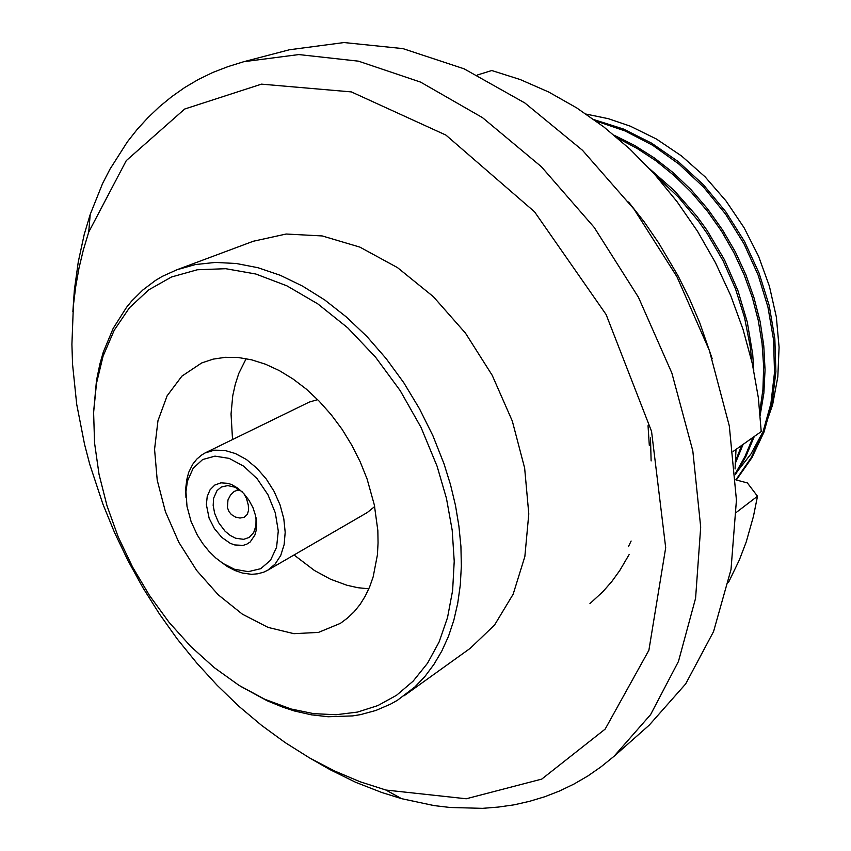 <?xml version="1.0" encoding="UTF-8"?>
<svg xmlns="http://www.w3.org/2000/svg" width="851" height="851" viewBox="0 0 851 851"><rect width="100%" height="100%" fill="white"/><g stroke="black" fill="none" stroke-linecap="round" stroke-linejoin="round"><path stroke-width="1.28" d="M477.422 75.026L491.793 70.505L520.259 79.515L548.661 91.972L576.648 107.811L603.838 126.895L629.878 149.053L654.387 174.029L677.024 201.538L697.469 231.217L715.436 262.693L730.679 295.542L742.987 329.305L752.231 363.526L758.315 397.757L761.198 431.531L733.19 451.413M712.149 358.739L699.735 322.731L689.672 299.18L678.236 276.171L658.685 242.982L644.175 221.951L628.612 201.964M736.423 512.291L757.454 496.207L747.444 482.932L735.785 479.858M728.403 582.563L739.359 560.043L746.231 541.949L753.497 516.366L757.454 496.207M736.041 449.392L735.009 468.975M243.801 493.506L246.428 498.463L248.279 504.962L248.577 510.196L247.311 514.483L244.141 517.259L239.993 518.014L235.482 517.068L231.376 514.536L228.993 511.685L227.387 507.579L227.919 500.016L230.515 495.027L234.142 491.463L237.918 490.027L240.535 490.538M242.269 491.931L234.94 487.24L227.728 485.581L221.324 487.017L216.994 490.644L213.644 498.314L213.229 505.547L214.643 513.355L218.579 522.599L225.079 531.194L230.259 535.481L235.738 538.3L243.726 539.343L249.194 537.364L253.683 532.471L255.906 525.833L256.002 517.716M185.986 497.399L185.784 488.272L186.773 479.687L188.762 472.358L192.751 464.167L196.751 459.093L201.538 455.04L205.112 452.966L214.367 450.2L224.685 450.392L235.567 453.562L246.482 459.593L256.906 468.22L266.289 479.028L274.15 491.495L280.107 504.973L283.851 518.791L285.202 532.247L284.117 544.672L280.681 555.48L275.086 564.139L267.629 570.287L263.906 572.095L257.885 573.808L251.439 574.297L242.407 573.042L235.227 570.606L227.547 566.638L220.079 561.383M267.629 570.287L367.313 512.536L374.674 506.611M317.657 399.619L309.243 402.14L205.112 452.966M589.998 603.625L602.976 591.615L611.837 581.446L619.89 570.383L629.24 554.384M651.111 460.902L650.483 437.957M628.432 546.502L631.091 541.034M649.313 445.381L648.037 425.66M735.87 479.879L751.199 457.583L762.9 432.244L770.857 403.608L774.495 372.451L773.527 339.868L767.964 307.051L758.135 275.096L743.955 243.833L725.595 214.154L703.66 187.252L679.034 164.094L652.76 145.361L625.059 130.969L596.147 121.108M735.37 473.613L745.061 456.381L752.89 437.425M759.858 411.384L762.879 389.556L763.624 366.824L762.07 343.602L758.241 320.327L752.263 297.414L744.2 274.969L733.945 252.821L721.595 231.398L707.341 211.144L691.427 192.422L674.194 175.593L656.004 160.882L637.208 148.446L617.645 138.128M735.413 461.221L741.742 445.339M751.773 361.494L750.242 346.772L744.519 317.434L735.498 288.819L723.052 260.693L707.287 233.663L698.267 220.834L678.3 196.996L656.281 176.157M736.296 479.985L751.986 457.583L763.964 432.053L772.112 403.151L775.857 371.664L774.867 338.698L769.176 305.52L759.124 273.214L744.604 241.641L725.818 211.75L703.426 184.763L678.353 161.679L651.664 143.149L623.464 129.054L594.136 119.64M735.445 474.603L745.902 456.476L754.263 436.446M760.209 415.384L763.836 393.077L765.06 369.728L763.804 345.793L760.113 321.731L754.124 298.02L745.902 274.809L735.338 251.928L722.542 229.834L707.702 208.984L691.129 189.816L673.184 172.689L654.259 157.871L634.708 145.468L614.305 135.309M735.296 463.444L743.146 444.35M753.72 370.44L752.656 354.346L747.306 322.082L737.913 290.585L724.424 259.704L706.947 230.164L696.852 216.239L674.439 190.72L649.76 168.977M586.318 114.151L608.422 118.714L630.304 126.129L656.483 139.011L681.672 156.052L705.053 176.838L726.041 200.921L744.061 227.706L758.581 256.279L769.432 286.287L776.335 316.923L779.144 347.251L777.857 376.929L772.634 404.81L763.592 430.691L751.018 453.934L735.392 473.869M209.133 518.238L206.389 504.675L207.197 496.452L210.059 489.708L214.771 485.038L220.941 482.857L228.036 483.379L231.749 484.666L238.003 488.293L243.843 493.559L248.928 500.143L252.907 507.611L255.534 515.493L256.64 523.28L256.172 530.492L254.896 535.013L250.194 541.938L246.918 544.129L243.184 545.385L234.759 544.959L230.344 543.31L221.771 537.417L214.409 528.705L209.133 518.238M191.007 521.44L197.347 535.109L202.761 543.566L208.952 551.246L215.771 557.937L223.047 563.458L234.376 569.223L248.29 571.691L260.746 568.659L270.512 560.309L276.564 547.342L278.234 530.981L275.288 512.845L267.991 494.771L257.066 478.634L243.652 466.082L229.142 458.349L215.005 456.136L202.623 459.583L193.156 468.231L187.454 481.155L185.975 491.814L186.965 506.388L191.007 521.44M246.162 358.654L238.844 373.398L235.27 384.237L232.759 395.747L231.036 414.011L232.504 439.595M293.999 555.001L314.423 570.489L330.55 579.244L346.995 585.286L357.963 587.711L368.802 588.807M367.068 478.975L360.175 461.806L351.793 445.179L342.049 429.351L331.113 414.597L319.168 401.151L306.424 389.226L293.095 379.003L279.394 370.632L265.565 364.228L251.811 359.867L238.365 357.569L225.398 357.346L213.122 359.165L201.698 362.951L181.933 376.11L167.136 395.789L157.924 420.692L154.605 449.36L157.18 480.219L165.402 511.717L178.806 542.3L196.719 570.478L218.271 594.87L242.461 614.22L268.097 627.453L293.914 633.697L318.497 632.389L340.443 623.315L347.655 617.975L354.25 611.624L360.154 604.274L365.292 595.998L369.632 586.839L373.121 576.872L377.365 554.82L378.067 542.927L377.801 530.577L374.344 504.994L367.068 478.975M437.137 466.21L421 427.425L400.225 390.62L375.514 357.069L347.729 327.848L317.849 303.871L286.883 285.798L255.853 274.033L225.717 268.735L197.336 269.82L171.445 277.011L148.659 289.861L129.469 307.785L114.194 330.135L103.056 356.197L96.471 383.365L93.653 412.512L94.535 443.041L99.035 474.326L106.992 505.792L118.225 536.864L132.49 566.979L149.531 595.626L169.062 622.262L190.741 646.42L214.207 667.599L239.046 685.363L264.821 699.277L291.042 708.968L313.764 713.681L336.06 714.776L357.548 712.117L377.844 705.607L396.534 695.246L413.214 681.087L427.51 663.259L439.063 641.984L447.53 617.603L452.668 590.498L454.264 561.203L452.211 530.279L446.477 498.378L437.137 466.21M93.706 410.905L96.514 380.482L99.907 363.994L103.322 352.154L113.204 328.337L126.448 307.424L131.586 301.19L142.904 289.946L155.563 280.447L162.371 276.394L176.87 269.767L195.453 264.576L215.346 262.448L236.301 263.48L258.044 267.767L280.256 275.309L302.594 286.096L324.72 300.009L346.261 316.891L366.855 336.507L386.141 358.579L403.789 382.759L419.479 408.64L432.957 435.797L443.999 463.763L450.456 484.613L455.445 505.462L458.923 526.109L460.891 546.385L461.327 566.106L460.263 585.105L457.721 603.242L453.753 620.358L448.424 636.346L441.786 651.079L433.936 664.471L424.947 676.449L414.916 686.938L397.279 700.32L390.354 704.234L375.823 710.489L360.505 714.659L352.601 715.957L328.156 716.808L311.434 714.861L294.542 711L282.809 707.224L267.225 700.852L240.418 686.214M403.948 695.895L470.209 648.366L494.548 625.091L513.11 594.158L524.812 556.607L528.79 513.919L524.61 467.997L512.249 421L492.208 375.291L465.444 333.166L433.34 296.701L397.545 267.618L359.899 247.12L322.199 235.887L286.17 234.046L253.279 241.258L176.87 269.767M102.854 504.047L114.555 532.662L127.937 560.639L142.915 587.796L159.424 614.007L177.37 639.101L196.655 662.929L217.186 685.353L238.854 706.202L261.555 725.35L285.17 742.625L309.562 757.879L334.603 770.974L360.122 781.75L385.971 790.068L466.242 798.759L541.736 779.037L605.189 729.126L648.845 650.238L665.748 547.693L651.515 431.351L606.114 314.593L534.524 211.793L445.892 135.107L351.346 91.94L261.512 84.185L184.699 109.024L126.225 160.679L88.685 232.163L83.345 249.747L79.026 267.863L75.728 286.457L73.452 305.445L71.856 344.378L72.526 364.207L76.707 404.236L84.557 444.424L89.812 464.444L102.854 504.047M72.909 311.796L74.399 290.085L78.249 261.746L84.281 234.302L90.238 214.441L102.599 183.646L110.024 169.083L127.352 141.883L137.234 129.352L147.925 117.608L159.414 106.694L171.668 96.674L184.688 87.589L198.432 79.505L212.888 72.473L228.025 66.538L243.801 61.74L298.85 54.57L358.505 61.134L420.575 82.153L482.464 117.608L541.31 166.647L594.211 227.44L638.452 297.361L671.822 373.078L692.788 450.892L700.66 527.088L695.586 598.242L678.417 661.482L650.6 714.659L613.943 756.358L601.168 766.772L587.796 776.016L573.893 784.101L559.511 791.005L544.725 796.749L529.567 801.334L514.1 804.78L498.388 807.099L482.474 808.312L450.232 807.525L434.01 805.567L401.555 798.663L381.737 792.526L355.601 782.229L329.933 769.623L311.083 758.741M243.801 61.74L289.351 49.815L343.985 42.55L402.949 48.645L464.093 68.782L524.854 102.95L582.456 150.297L634.048 209.101L677.024 276.809L709.255 350.25L729.296 425.872L736.477 500.08L730.956 569.574L713.563 631.548L685.746 683.896L649.249 725.19L613.943 756.358M234.94 487.24L231.749 484.666M255.811 526.407L256.172 530.492M234.376 569.223L237.801 571.617M187.454 481.155L187.369 476.985M385.971 790.068L401.555 798.663M88.685 232.163L90.238 214.441M291.042 708.968L294.542 711M103.056 356.197L103.322 352.154M236.514 490.293L237.918 490.027"/></g></svg>
